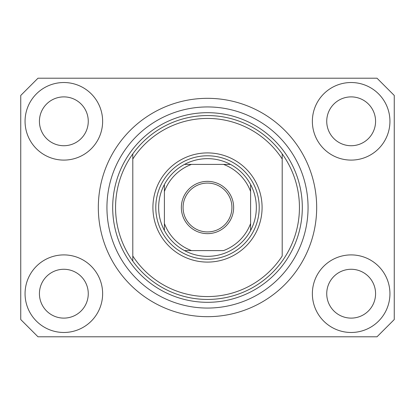 <?xml version="1.0" encoding="UTF-8"?>
<svg xmlns="http://www.w3.org/2000/svg" width="415" height="415" viewBox="0 0 415 415"><rect width="100%" height="100%" fill="white"/><g stroke="black" fill="none" stroke-linecap="round" stroke-linejoin="round"><path stroke-width="0.62" d="M25.061 293.69A38.787 38.787 0 0 0 63.848 332.477A38.787 38.787 0 0 0 102.635 293.69A38.787 38.787 0 0 0 63.848 254.903A38.787 38.787 0 0 0 25.061 293.69M312.365 293.69A38.787 38.787 0 0 0 351.152 332.477A38.787 38.787 0 0 0 389.939 293.69A38.787 38.787 0 0 0 351.152 254.903A38.787 38.787 0 0 0 312.365 293.69M312.365 121.31A38.787 38.787 0 0 0 351.152 160.097A38.787 38.787 0 0 0 389.939 121.31A38.787 38.787 0 0 0 351.152 82.523A38.787 38.787 0 0 0 312.365 121.31M25.061 121.31A38.787 38.787 0 0 0 63.848 160.097A38.787 38.787 0 0 0 102.635 121.31A38.787 38.787 0 0 0 63.848 82.523A38.787 38.787 0 0 0 25.061 121.31M98.324 207.5A109.176 109.176 0 0 0 207.5 316.676A109.176 109.176 0 0 0 316.676 207.5A109.176 109.176 0 0 0 207.5 98.324A109.176 109.176 0 0 0 98.324 207.5M39.425 121.31A24.423 24.423 0 0 0 63.848 145.727A24.423 24.423 0 0 0 88.265 121.31A24.423 24.423 0 0 0 63.848 96.887A24.423 24.423 0 0 0 39.425 121.31M326.735 121.31A24.423 24.423 0 0 0 351.152 145.727A24.423 24.423 0 0 0 375.575 121.31A24.423 24.423 0 0 0 351.152 96.887A24.423 24.423 0 0 0 326.735 121.31M326.735 293.69A24.423 24.423 0 0 0 351.152 318.113A24.423 24.423 0 0 0 375.575 293.69A24.423 24.423 0 0 0 351.152 269.273A24.423 24.423 0 0 0 326.735 293.69M39.425 293.69A24.423 24.423 0 0 0 63.848 318.113A24.423 24.423 0 0 0 88.265 293.69A24.423 24.423 0 0 0 63.848 269.273A24.423 24.423 0 0 0 39.425 293.69M37.988 336.788L377.012 336.788L394.25 319.55L394.25 95.45L377.012 78.212L37.988 78.212L20.75 95.45L20.75 319.55L37.988 336.788M262.088 207.5A54.588 54.588 0 0 1 207.5 262.088A54.588 54.588 0 0 1 152.912 207.5A54.588 54.588 0 0 1 207.5 152.912A54.588 54.588 0 0 1 262.088 207.5M115.562 207.5A91.938 91.938 0 0 0 282.2 261.097A91.938 91.938 0 0 0 282.2 153.903L282.2 158.997A89.064 89.064 0 0 0 132.8 158.997L132.8 256.003A89.064 89.064 0 0 0 282.2 256.003L282.2 153.903A91.938 91.938 0 0 0 132.8 153.903L132.8 158.997L132.8 153.903A91.938 91.938 0 0 0 115.562 207.5M308.06 207.5A100.56 100.56 0 0 0 207.5 106.94A100.56 100.56 0 0 0 106.94 207.5A100.56 100.56 0 0 0 207.5 308.06A100.56 100.56 0 0 0 308.06 207.5M132.8 256.003L132.8 261.097L132.8 256.003M233.645 207.5A26.145 26.145 0 0 1 207.5 233.645A26.145 26.145 0 0 1 181.355 207.5A26.145 26.145 0 0 1 207.5 181.355A26.145 26.145 0 0 1 233.645 207.5M183.077 207.5A24.423 24.423 0 0 0 207.5 231.923A24.423 24.423 0 0 0 231.923 207.5A24.423 24.423 0 0 0 207.5 183.077A24.423 24.423 0 0 0 183.077 207.5M256.34 207.5A48.84 48.84 0 0 0 250.598 184.514L250.598 191.502L250.598 184.514A48.84 48.84 0 0 0 184.514 164.402L191.502 164.402L184.514 164.402A48.84 48.84 0 0 0 164.402 230.486L164.402 223.498L164.402 230.486A48.84 48.84 0 0 0 184.514 250.598L223.498 250.598A45.972 45.972 0 0 0 250.598 223.498L250.598 191.502A45.972 45.972 0 0 0 223.498 164.402L191.502 164.402A45.972 45.972 0 0 0 164.402 191.502L164.402 223.498A45.972 45.972 0 0 0 191.502 250.598L184.514 250.598A48.84 48.84 0 0 0 250.598 230.486L250.598 223.498L250.598 230.486A48.84 48.84 0 0 0 256.34 207.5M155.786 207.5A51.714 51.714 0 0 1 207.5 155.786A51.714 51.714 0 0 1 259.214 207.5A51.714 51.714 0 0 1 207.5 259.214A51.714 51.714 0 0 1 155.786 207.5M164.402 184.514L164.402 191.502L164.402 184.514A48.84 48.84 0 0 1 184.514 164.402M230.486 164.402L223.498 164.402L230.486 164.402A48.84 48.84 0 0 1 250.598 184.514M302.312 207.5A94.812 94.812 0 0 1 207.5 302.312A94.812 94.812 0 0 1 112.688 207.5A94.812 94.812 0 0 1 207.5 112.688A94.812 94.812 0 0 1 302.312 207.5M250.598 230.486A48.84 48.84 0 0 1 230.486 250.598M184.514 250.598A48.84 48.84 0 0 1 164.402 230.486"/></g></svg>
